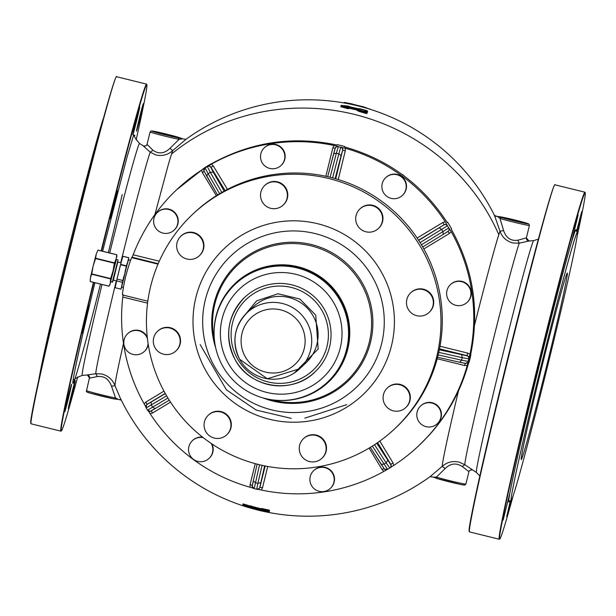 <?xml version="1.0" encoding="UTF-8"?>
<svg xmlns="http://www.w3.org/2000/svg" width="616" height="616" viewBox="0 0 616 616"><rect width="100%" height="100%" fill="white"/><g stroke="black" fill="none" stroke-linecap="round" stroke-linejoin="round"><path stroke-width="0.92" d="M340.902 300.5A67.267 67.206 -133.4 0 0 235.689 283.807A67.267 67.206 46.6 0 1 329.036 284.777A67.267 67.206 46.6 0 1 328.112 381.558L327.527 382.113A67.267 67.206 -133.4 0 0 340.317 301.055A67.267 67.206 -133.4 0 0 235.104 284.361A67.267 67.206 -133.4 0 0 222.314 365.419A67.267 67.206 -133.4 0 0 327.527 382.113M494.679 215.923L500.015 231.285L503.618 230.561L500 218.464L501.416 217.479A14.738 0.524 13.8 0 0 517.286 221.652A14.738 0.524 13.8 0 0 528.49 223.893A14.738 0.524 13.8 0 0 518.156 220.828A14.738 0.524 13.8 0 0 501.84 217.071L498.483 216.493L501.416 217.479M185.847 139.409L172.75 150.589C167.829 154.947 162.124 156.379 155.648 154.886L150.235 152.16L152.968 150.281L147.07 144.344L146.339 145.599L143.751 146.123M348.733 108.593L348.594 108.177L357.534 110.141L357.172 110.449L358.974 111.373L359.744 110.541A205.629 205.444 46.6 0 1 366.705 112.536L366.99 112.582M123.5 343.405A122.184 2.78 103.9 0 0 114.992 385.655L120.166 397.805A208.2 208.2 0 0 0 430.091 476.645L433.61 477.169L437.252 478.593L433.61 477.154L430.083 476.645L442.257 466.343L445.152 468.514L436.444 477.1A16.016 0.562 13.8 0 0 453.699 481.643A16.016 0.562 13.8 0 0 465.881 484.084A16.016 0.562 13.8 0 0 465.888 484.068A16.016 0.562 13.8 0 0 465.888 484.053L468.93 471.656L469.662 470.408L472.11 469.8M250.581 507.083A206.029 205.844 46.6 0 0 259.167 509.332L259.444 509.363A207.715 143.412 101.9 0 0 261.43 509.524L261.692 509.586A205.629 205.444 46.6 0 0 268.784 511.064L269.515 510.356L269.177 510.672L269 510.056L261.923 508.585L261.577 508.924L250.635 506.036M503.618 230.561C506.098 237.953 510.826 241.172 517.802 240.24L519.273 243.151L513.12 243.027C506.645 241.318 502.271 237.406 500.015 231.285A122.184 2.78 103.9 0 0 498.814 234.719A122.184 2.78 103.9 0 0 495.418 245.976A122.184 2.78 103.9 0 0 474.512 325.271M494.278 215.384L497.643 216.57L500 218.464A16.016 0.562 13.8 0 0 517.248 223.007A16.016 0.562 13.8 0 0 529.429 225.448A16.016 0.562 13.8 0 0 529.437 225.433A16.016 0.562 13.8 0 0 529.437 225.418L528.836 223.985L526.518 223.123L501.84 217.071M178.91 137.46L182.39 138.839L185.916 139.355L182.39 138.839L179.087 139.339L169.985 148.302L172.75 150.589L171.548 154.031A208.2 199.022 18.1 0 1 498.814 234.719M367.121 111.581L367.459 112.32L367.028 111.927L367.529 112.151L367.56 111.28M367.02 113.429L366.913 112.189L364.325 111.034M366.428 113.552L359.475 111.558L359.582 111.18A204.966 204.781 46.6 0 1 366.551 113.175L366.428 113.552L367.044 113.436M366.551 113.175L366.828 112.158A206.006 205.821 46.6 0 0 359.852 110.164A208.1 143.674 101.9 0 0 358.042 109.24L357.68 109.548A207.715 143.412 101.9 0 1 359.482 110.472L359.336 111.065A207.107 142.989 101.9 0 0 357.534 110.141L357.534 109.063A206.406 206.221 46.6 0 0 348.671 107.015L348.071 107.184L348.248 107.608L348.109 107.184M347.901 108.701L340.794 106.73L341.01 106.376A205.02 188.311 99.1 0 1 348.125 108.354L347.901 108.701L348.779 108.601L348.748 107.808M341.318 105.382L340.794 106.73M433.61 477.154L436.444 477.1L437.252 478.593A14.738 0.524 13.8 0 0 453.122 482.775A14.738 0.524 13.8 0 0 464.333 485.015M468.93 471.656L462.208 466.505L464.826 464.733L459.282 462.131C452.737 460.699 447.062 462.1 442.257 466.343A122.184 2.78 103.9 0 1 454.392 408.285A122.184 2.78 103.9 0 1 458.504 390.806M114.992 385.655C112.62 379.641 108.224 375.752 101.809 373.989L95.788 373.743L97.367 376.545C104.158 375.783 108.878 379.017 111.519 386.255L114.992 385.655M87.511 392.107A14.738 0.524 13.8 0 0 97.844 395.172A14.738 0.524 13.8 0 0 114.16 398.929L115.539 397.975L111.519 386.255M86.571 390.559A16.016 0.562 13.8 0 0 86.563 390.567A16.016 0.562 13.8 0 0 97.975 393.932A16.016 0.562 13.8 0 0 115.539 397.975L118.364 399.43L121.175 399.876M243.228 504.327L242.881 503.988L242.85 504.897L243.228 504.327A205.02 188.311 99.1 0 0 250.396 506.083L243.197 503.934M250.743 506.421L250.396 506.083L251.066 506.09L250.758 506.845L251.166 506.106L250.35 505.697M269.177 510.672L268.946 510.418A204.966 204.781 46.6 0 1 261.846 508.947L261.615 509.948L261.577 508.924A207.107 142.989 101.9 0 1 259.59 508.77L259.621 509.786L259.09 509.694L259.328 508.7A205.374 205.19 46.6 0 1 250.851 506.483M266.797 511.342A206.953 149.534 -74.1 0 0 268.984 512.05L269.192 511.049M517.802 240.24L526.38 237.876L529.437 225.433M501.693 217.04L498.483 216.493M150.112 131.932L150.974 131L152.406 131.008L170.178 135.035L181.681 138.384L178.317 137.815L179.087 139.339A16.016 0.562 13.8 0 1 161.531 135.297A16.016 0.562 13.8 0 1 150.112 131.932A16.016 0.562 13.8 0 0 150.112 131.932L147.062 144.36L146.339 145.599L143.998 146.269M169.985 148.302C164.426 153.63 158.751 154.285 152.968 150.281M351.343 104.366L351.482 103.781L353.992 104.528L353.892 104.913L353.484 104.397L353.63 104.836A207.931 150.242 105.9 0 0 351.659 104.235L351.605 104.42M343.936 102.703L344.352 102.41L343.936 102.703M462.208 466.505C456.24 462.67 450.558 463.34 445.152 468.514M87.395 374.967L89.613 378.139L97.367 376.545M114.16 398.929L118.357 399.43L114.16 398.929M259.521 510.148L268.992 512.027M114.23 398.952L90.56 393.208C87.025 392.454 85.693 391.576 86.563 390.567L89.636 376.992L88.866 375.652L87.588 375.021L82.344 375.344A119.412 2.71 -76.1 0 1 94.063 317.987A119.412 2.71 -76.1 0 1 102.002 284.469M86.948 374.959L95.788 373.743A115.184 2.618 -76.1 0 1 107.23 319.019A115.184 2.618 -76.1 0 1 116.293 280.873M526.387 237.861L526.826 240.009L529.052 241.041L519.273 243.151A115.184 2.618 103.9 0 0 476.268 410.01A115.184 2.618 103.9 0 0 464.826 464.733L476.484 472.526L479.887 476.022M143.228 145.907L150.235 152.16A115.184 2.618 -76.1 0 0 120.705 262.824M364.472 110.849L364.318 110.534A207.33 149.804 -74.1 0 1 367.313 110.834L367.313 110.834A207.161 206.984 -133.4 0 0 360.337 108.84L358.219 108.678M348.71 107.569L348.671 107.015M348.125 108.354L348.279 107.715L348.802 107.831L348.071 107.184M340.941 105.667L341.38 105.39A206.06 189.266 99.1 0 1 348.51 107.369L348.279 107.715A205.682 188.919 99.1 0 0 341.164 105.736L341.01 106.376M349.018 106.583L341.349 105.374L348.802 106.168A208.94 142.496 -74.3 0 0 348.217 106.175L348.695 106.514L348.286 106.691M250.481 507.607L250.104 507.9L261.515 510.864M250.396 506.083L250.281 507.122A206.06 189.266 99.1 0 1 243.104 505.351L250.512 507.777M250.358 507.137L249.819 507.045L250.758 506.845L250.235 506.729A205.682 188.919 99.1 0 1 243.074 504.966L250.065 507.884M266.05 511.303L268.722 511.426A206.006 205.821 46.6 0 1 261.615 509.948A208.1 143.674 101.9 0 1 259.621 509.786M122.199 194.618A129.152 2.934 -76.1 0 1 108.308 252.645M100.493 284.099A129.152 2.934 -76.1 0 1 74.005 381.535A129.152 2.934 -76.1 0 1 85.817 321.075A129.152 2.934 -76.1 0 1 94.918 282.729M102.618 251.243L126.973 157.319L133.687 134.919L134.804 135.736M259.174 509.64L259.598 510.171M325.856 176.276L332.863 147.74L334.072 145.492A176.168 176.014 -133.4 0 0 211.457 164.141L207.361 166.589A176.168 176.014 -133.4 0 0 205.143 167.937L201.594 170.108A176.168 176.014 -133.4 0 0 176.653 189.751L204.512 167.837L211.211 163.925M389.928 467.86L393.778 465.403A176.168 176.014 -133.4 0 0 418.718 445.761L428.551 435.835C447.77 414.691 461.145 390.328 468.668 362.755L470.501 355.293C479.818 310.826 473.388 268.761 451.197 229.098L451.567 228.744L447.586 222.168L447.216 222.522C422.368 184.461 388.072 159.244 344.352 146.854L344.714 146.516A176.168 176.014 46.6 0 0 337.252 144.675L336.89 145.014C292.423 135.659 250.365 142.057 210.718 164.21L211.08 163.864A176.168 176.014 46.6 0 0 204.512 167.845M344.714 146.516L344.698 146.947M447.586 222.168L447.139 222.399M469.03 362.408A176.168 176.014 46.6 0 0 470.863 354.947L470.609 354.778M418.718 445.761A176.168 176.014 -133.4 0 0 467.221 365.496L468.145 361.392A176.168 176.014 -133.4 0 0 468.768 358.866A2.564 2.556 -133.4 0 0 466.882 355.786L439.339 349.788M267.737 466.474L262.508 487.772L261.3 490.013A176.168 176.014 -133.4 0 0 383.914 471.363L387.703 469.207M148.317 410.988L150.135 413.721A176.168 176.014 -133.4 0 0 250.096 487.256L253.215 488.157M147.563 303.157L122.8 297.051A176.168 176.014 -133.4 0 0 144.159 403.85L145.815 406.86M122.615 294.972L147.817 301.193L122.615 294.972C122.191 294.125 123.177 288.003 125.587 276.623C128.752 265.35 130.808 259.028 131.778 257.673L158.012 264.141M176.653 189.751A176.168 176.014 -133.4 0 0 133.187 254.778L131.778 257.673M440.009 346.254L467.721 353.084L469.97 354.292A176.168 176.014 -133.4 0 0 451.212 231.655L448.748 227.997A176.168 176.014 -133.4 0 0 447.401 225.779L445.237 221.783A176.168 176.014 -133.4 0 0 345.276 148.256L340.733 147.309A176.168 176.014 -133.4 0 0 338.207 146.693A2.564 2.556 -133.4 0 0 335.851 147.316L335.851 147.316A2.564 2.556 -133.4 0 0 335.127 148.564L327.697 176.684L333.641 153.769L336.351 153.23L330.114 177.262M404.543 176.291A12.174 12.158 -133.4 0 0 401.44 173.997M472.703 290.521A12.174 12.158 -133.4 0 0 472.51 289.297M469.97 354.292L468.768 358.866L462.208 357.665L461.638 354.816M437.314 423.692L437.637 423.392A12.174 12.158 -133.4 0 0 435.389 404.034A12.174 12.158 -133.4 0 0 420.913 405.698L420.589 406.006A12.174 12.158 -133.4 0 0 422.83 425.356A12.174 12.158 -133.4 0 0 440.763 417.763A12.174 12.158 -133.4 0 0 420.589 406.006M330.415 488.334L330.738 488.034A12.174 12.158 -133.4 0 0 316.077 468.776A12.174 12.158 -133.4 0 0 314.014 470.339L313.69 470.647A12.174 12.158 -133.4 0 0 328.359 489.905A12.174 12.158 -133.4 0 0 331.731 472.125A12.174 12.158 -133.4 0 0 313.69 470.647M261.3 490.013L257.734 489.281M203.249 437.676A12.174 12.158 -133.4 0 0 188.935 452.668A12.174 12.158 -133.4 0 0 209.055 458.412L209.378 458.104A12.174 12.158 -133.4 0 0 211.966 443.967M202.656 437.206A12.174 12.158 -133.4 0 0 192.654 440.417L192.331 440.725M147.432 338.561A12.174 12.158 -133.4 0 0 127.597 333.764A12.174 12.158 -133.4 0 0 125.556 348.902A12.174 12.158 -133.4 0 0 144.329 351.451L144.644 351.151A12.174 12.158 -133.4 0 0 148.248 344.498M147.263 337.083A12.174 12.158 -133.4 0 0 127.92 333.456L127.597 333.764M122.8 297.051L123.046 294.571M174.143 230.115L174.459 229.806A12.174 12.158 -133.4 0 0 172.218 210.456A12.174 12.158 -133.4 0 0 157.734 212.12L157.419 212.42A12.174 12.158 -133.4 0 0 159.66 231.778A12.174 12.158 -133.4 0 0 177.593 224.178A12.174 12.158 -133.4 0 0 157.419 212.42M281.035 165.473L281.358 165.165A12.174 12.158 -133.4 0 0 266.69 145.907A12.174 12.158 -133.4 0 0 264.634 147.478L264.31 147.778A12.174 12.158 -133.4 0 0 278.979 167.036A12.174 12.158 -133.4 0 0 282.351 149.257A12.174 12.158 -133.4 0 0 264.31 147.778M334.072 145.492L338.353 146.546L336.351 153.23A169.762 169.616 -133.4 0 1 338.854 153.846L340.733 147.309A2.564 2.556 46.6 0 1 342.588 150.404L335.735 178.763M402.394 195.395L402.718 195.087A12.174 12.158 -133.4 0 0 397.258 174.436A12.174 12.158 -133.4 0 0 385.993 177.4L385.67 177.708A12.174 12.158 -133.4 0 0 391.129 198.36A12.174 12.158 -133.4 0 0 405.798 183.453A12.174 12.158 -133.4 0 0 385.67 177.708M467.128 302.356L467.452 302.048A12.174 12.158 -133.4 0 0 469.492 286.91A12.174 12.158 -133.4 0 0 450.727 284.361L450.404 284.661A12.174 12.158 -133.4 0 0 448.363 299.8A12.174 12.158 -133.4 0 0 467.128 302.356A12.174 12.158 -133.4 0 0 469.176 287.218A12.174 12.158 -133.4 0 0 450.404 284.661M209.055 458.412A12.174 12.158 -133.4 0 0 211.211 443.458M144.329 351.451A12.174 12.158 -133.4 0 0 148.094 343.505M128.367 259.69L128.759 257.734L122.9 256.302L128.744 257.75L122.022 285.539L121.768 287.171L123.362 287.564M122.9 256.302L120.513 264.711L126.357 266.15L124.717 273.897L122.83 280.503L116.986 279.056L115.184 287.726L121.036 289.12L123.824 276.453M125.11 271.217L128.521 259.806L130.638 260.329M127.196 263.163L126.357 266.15M120.513 264.711L116.986 279.056M116.563 280.873L122.407 282.313L122.83 280.503M122.407 282.313L122.022 284.23M121.036 289.12L121.591 287.195M394.925 428.582L396.257 427.327A147.339 147.209 -133.4 0 0 437.383 282.659A147.339 147.209 -133.4 0 0 193.801 213.205L192.469 214.46A147.339 147.209 46.6 0 1 393.1 212.936A147.339 147.209 46.6 0 1 394.925 428.582A147.339 147.209 46.6 0 1 194.302 430.107A147.339 147.209 46.6 0 1 192.469 214.46M180.873 236.19L181.25 235.836A13.452 13.444 46.6 0 1 203.55 248.825A13.452 13.444 46.6 0 1 199.738 255.386L199.361 255.74A13.452 13.444 -133.4 0 0 196.874 234.35A13.452 13.444 -133.4 0 0 177.054 242.75A13.452 13.444 -133.4 0 0 199.361 255.74M264.711 185.493L265.096 185.131A13.452 13.444 46.6 0 1 285.031 186.771A13.452 13.444 46.6 0 1 283.576 204.681L283.198 205.043A13.452 13.444 -133.4 0 0 266.99 183.761A13.452 13.444 -133.4 0 0 263.263 203.411A13.452 13.444 -133.4 0 0 283.198 205.043M359.898 208.963L360.275 208.601A13.452 13.444 46.6 0 1 382.521 214.953A13.452 13.444 46.6 0 1 378.763 228.151L378.386 228.513A13.452 13.444 -133.4 0 0 372.349 205.682A13.452 13.444 -133.4 0 0 356.14 222.16A13.452 13.444 -133.4 0 0 378.386 228.513M410.664 292.854L411.049 292.492A13.452 13.444 46.6 0 1 431.793 295.31A13.452 13.444 46.6 0 1 429.529 312.043L429.152 312.404A13.452 13.444 -133.4 0 0 431.416 295.672A13.452 13.444 -133.4 0 0 410.664 292.854A13.452 13.444 -133.4 0 0 408.408 309.579A13.452 13.444 -133.4 0 0 429.152 312.404M387.287 388.018L387.664 387.664A13.452 13.444 46.6 0 1 409.963 400.654A13.452 13.444 46.6 0 1 406.144 407.215L405.767 407.569A13.452 13.444 -133.4 0 0 403.288 386.178A13.452 13.444 -133.4 0 0 383.468 394.579A13.452 13.444 -133.4 0 0 405.767 407.569M303.442 438.715L303.819 438.361A13.452 13.444 46.6 0 1 323.762 439.993A13.452 13.444 46.6 0 1 322.307 457.911L321.929 458.265A13.452 13.444 -133.4 0 0 305.721 436.983A13.452 13.444 -133.4 0 0 301.994 456.633A13.452 13.444 -133.4 0 0 321.929 458.265M208.262 415.253L208.639 414.891A13.452 13.444 46.6 0 1 230.877 421.244A13.452 13.444 46.6 0 1 227.119 434.442L226.742 434.804A13.452 13.444 -133.4 0 0 220.713 411.965A13.452 13.444 -133.4 0 0 204.504 428.451A13.452 13.444 -133.4 0 0 226.742 434.804M157.488 331.362L157.865 331A13.452 13.444 46.6 0 1 178.609 333.826A13.452 13.444 46.6 0 1 176.353 350.55L175.976 350.912A13.452 13.444 -133.4 0 0 178.232 334.18A13.452 13.444 -133.4 0 0 157.488 331.362A13.452 13.444 -133.4 0 0 155.232 348.094A13.452 13.444 -133.4 0 0 175.976 350.912M117.833 259.806L116.216 259.413L111.827 276.261L110.695 281.805L112.628 282.043L118.033 260.021L112.312 282.197M116.393 259.452L110.326 282.652L110.526 278.879L113.028 271.009L114.376 263.201L95.549 258.558L96.25 254.061L97.944 250.15L116.763 254.778L116.147 258.966L114.376 263.201M110.872 281.843L109.055 286.163L110.118 284.245M116.817 255.771L116.778 254.785L97.944 250.15L96.25 254.061L93.124 266.104L95.549 258.558M91.707 274.236L93.124 266.104L90.46 277.593L91.707 274.236L110.526 278.879M90.19 280.596L90.46 277.593L90.236 281.527L109.055 286.163M214.414 339.886A67.906 67.845 46.6 0 1 327.712 282.636A67.906 67.845 46.6 0 1 270.932 399.653M38.816 380.049A138.307 3.142 -76.1 0 1 40.741 369.446A138.307 3.142 -76.1 0 1 72.411 233.841A138.307 3.142 -76.1 0 1 103.157 119.081M101.532 250.974A178.347 4.05 -76.1 0 1 146.716 84.554A178.347 4.05 -76.1 0 1 146.816 84.623A178.347 4.05 -76.1 0 1 143.975 103.349A178.347 4.05 -76.1 0 1 136.113 139.978M77.708 376.861A178.347 4.05 -76.1 0 1 61.446 430.853A178.347 4.05 -76.1 0 1 64.11 412.073A178.347 4.05 -76.1 0 1 93.817 282.451M85.039 322.73C89.759 303.172 90.113 300.839 86.117 315.746C81.404 335.312 81.043 337.637 85.039 322.73L82.174 333.048M88.989 305.436L86.117 315.746M137.899 124.386C134.203 140.186 138.461 125.371 141.911 110.426C145.607 94.625 141.341 109.44 137.899 124.386L136.498 131.216M141.911 110.426L143.305 103.596M132.917 134.18C132.017 139.509 139.185 111.134 139.67 107.461C140.571 102.125 133.403 130.5 132.917 134.18L132.887 134.627M139.67 107.461L139.701 107.007M116.563 192.508C114.145 200.77 108.27 226.072 111.026 216.339C113.444 208.069 119.319 182.767 116.563 192.508L117.202 190.614M110.387 218.226L111.026 216.339M68.415 407.969C67.514 413.298 74.682 384.931 75.167 381.25C76.068 375.914 68.9 404.288 68.415 407.969L68.384 408.416M75.167 381.25L75.198 380.804M66.174 404.997C62.478 420.797 66.744 405.983 70.186 391.045C73.882 375.236 69.623 390.059 66.174 404.997L64.78 411.827M70.186 391.045L71.587 384.215M61.446 430.853L60.984 431.131A178.732 4.058 -76.1 0 1 60.884 431.154A178.732 4.058 -76.1 0 1 63.656 412.32A178.732 4.058 -76.1 0 1 93.432 282.359M101.147 250.881A178.732 4.058 -76.1 0 1 146.439 84.084A178.732 4.058 -76.1 0 1 146.454 84.084A178.732 4.058 -76.1 0 1 146.539 84.153L146.816 84.623M60.884 431.154L31.162 423.823A178.732 4.058 -76.1 0 1 31.077 423.762A178.732 4.058 -76.1 0 1 33.926 404.989C47.44 334.38 115.007 66.482 116.709 76.754L146.454 84.084M31.077 423.762L30.8 423.292A178.347 4.05 103.9 0 1 33.641 404.566A178.347 4.05 103.9 0 1 79.094 211.296A178.347 4.05 103.9 0 1 116.17 77.062L116.709 76.754M575.259 246.554A138.307 3.142 -76.1 0 1 539.639 397.913A138.307 3.142 -76.1 0 1 511.18 500.546A138.307 3.142 -76.1 0 1 513.328 485.97A138.307 3.142 -76.1 0 1 548.948 334.611A138.307 3.142 -76.1 0 1 577.4 231.978A138.307 3.142 -76.1 0 1 575.259 246.554M522.776 449.434A96.088 2.187 -76.1 0 1 547.524 344.275A96.088 2.187 -76.1 0 1 567.298 272.965A96.088 2.187 -76.1 0 1 565.804 283.09A96.088 2.187 -76.1 0 1 541.056 388.257A96.088 2.187 -76.1 0 1 521.29 459.559A96.088 2.187 -76.1 0 1 522.776 449.434M525.409 422.761L527.419 413.336L524.447 424.031L520.512 441.325L525.409 422.761A140.232 3.188 103.9 0 0 511.034 487.171A140.232 3.188 103.9 0 0 509.979 492.631L503.118 520.104L509.979 492.631M550.973 318.634L555.632 298.514L550.789 316.847L548.725 326.503L550.973 318.634A140.232 3.188 103.9 0 0 525.948 420.474M571.533 242.134L578.131 214.915L571.533 242.134A140.232 3.188 103.9 0 0 551.574 316.285M576.514 231.462L581.735 211.504L577.023 231.839M512.843 496.927A178.347 4.05 -76.1 0 1 499.83 538.938A178.347 4.05 -76.1 0 1 502.494 520.166A178.347 4.05 -76.1 0 1 548.317 325.425A178.347 4.05 -76.1 0 1 585.1 192.639A178.347 4.05 -76.1 0 1 585.2 192.708A178.347 4.05 -76.1 0 1 582.359 211.442A178.347 4.05 -76.1 0 1 577.184 235.959M511.041 500.523L506.722 516.693L510.371 500.531M499.83 538.938L499.368 539.223A178.732 4.058 -76.1 0 1 499.268 539.246A178.732 4.058 -76.1 0 1 502.04 520.404A178.732 4.058 -76.1 0 1 547.955 325.248A178.732 4.058 -76.1 0 1 584.823 192.177A178.732 4.058 -76.1 0 1 584.838 192.177A178.732 4.058 -76.1 0 1 584.923 192.246L585.2 192.708M499.268 539.246L469.546 531.916A178.732 4.058 -76.1 0 1 469.461 531.847A178.732 4.058 -76.1 0 1 472.31 513.074C485.824 442.465 553.391 174.567 555.093 184.846L584.838 192.177M469.461 531.847L469.184 531.385A178.347 4.05 103.9 0 1 472.025 512.651A178.347 4.05 103.9 0 1 517.478 319.388A178.347 4.05 103.9 0 1 554.554 185.154L555.093 184.846M324.786 310.118A51.251 51.205 -133.4 0 0 244.621 297.397A51.251 51.205 -133.4 0 0 234.873 359.159A51.251 51.205 -133.4 0 0 315.038 371.879A51.251 51.205 -133.4 0 0 324.786 310.118M322.461 311.419A48.687 48.641 -133.4 0 0 256.418 291.984A48.687 48.641 -133.4 0 0 237.045 358.004A48.687 48.641 -133.4 0 0 303.08 377.439A48.687 48.641 -133.4 0 0 322.461 311.419M294.171 373.088L318.164 349.01L315.715 315.099L299.9 299.045L278.001 293.763L256.633 300.854L242.242 318.164M313.39 316.393A38.438 38.4 -133.4 0 0 253.268 306.86L246.893 312.882A38.438 38.4 -133.4 0 0 239.585 359.197A38.438 38.4 -133.4 0 0 299.715 368.738A38.438 38.4 -133.4 0 0 307.022 322.414A38.438 38.4 -133.4 0 0 246.893 312.882C233.995 326.665 231.562 342.103 239.585 359.205L267.313 378.755L299.715 368.738L306.083 362.716A38.438 38.4 -133.4 0 0 313.39 316.393M301.209 325.664A32.032 32.001 -133.4 0 0 257.757 312.882A32.032 32.001 -133.4 0 0 245.014 356.317A32.032 32.001 -133.4 0 0 288.457 369.107A32.032 32.001 -133.4 0 0 301.209 325.664M171.548 154.031A122.184 2.78 103.9 0 0 168.153 165.281L154.886 214.599M367.005 112.266L367.459 112.32M359.475 111.558L358.974 111.373M261.923 508.585L261.392 508.5M269.515 510.356L269 510.056M268.923 511.188L269.462 511.134M366.143 111.758A206.321 149.08 -74.1 0 1 367.313 111.881L367.321 110.834L358.25 108.693M348.741 108.1A205.374 205.19 46.6 0 1 357.272 110.072L357.426 109.44A206.029 205.844 46.6 0 0 348.633 107.407M182.39 138.846L181.681 138.384M364.741 110.996A206.953 149.534 -74.1 0 1 367.459 111.273L367.313 110.834M366.882 113.021L366.99 112.597M344.228 102.98L344.275 102.795A207.708 207.523 -133.4 0 1 351.389 104.173L351.482 103.781L344.352 102.41M362.832 107.153L362.863 106.56L362.377 106.838L368.399 108.755M243.074 504.943L243.066 505.336M268.915 511.395L268.946 510.418M528.828 241.01L533.656 240.656A119.412 2.71 103.9 0 0 516.855 299.022A119.412 2.71 103.9 0 0 488.242 415.176A119.412 2.71 103.9 0 0 476.484 472.526M529.052 241.041L526.38 237.876M109.702 252.991A119.412 2.71 -76.1 0 1 139.516 143.474L143.774 146.131M178.748 137.406A14.738 0.524 13.8 0 0 162.878 133.233A14.738 0.524 13.8 0 0 151.667 130.985A14.738 0.524 13.8 0 0 162.008 134.057A14.738 0.524 13.8 0 0 178.317 137.815M367.013 112.328L364.318 110.534M348.748 106.175L349.126 106.606M362.339 106.991A207.43 207.253 -133.4 0 0 353.892 104.913M370.062 109.271L362.863 106.56M250.504 507.076L250.042 506.783M259.09 509.694A206.406 206.221 46.6 0 1 250.296 507.384M268.923 511.18L269.515 511.257L268.661 512.35A207.33 149.804 -74.1 0 1 265.812 511.426M358.042 109.24L357.534 109.063M357.704 108.601L348.695 106.522L357.704 108.593M353.461 104.389L362.824 106.707M447.578 222.176A176.168 176.014 46.6 0 1 451.559 228.752M379.803 441.079L393.046 462.955L393.778 465.403M467.221 365.496L464.664 365.519L465.172 363.325M437.214 358.751L464.664 365.519M372.364 446.1L387.556 469.346A176.168 176.014 -133.4 0 0 389.774 468.006A2.564 2.556 -133.4 0 0 390.197 467.683L390.197 467.683A2.564 2.556 -133.4 0 0 390.629 464.495L376.761 443.22M383.914 471.363L382.089 469.577L383.945 468.476M369.092 448.109L382.089 469.577M259.544 464.757L254.192 488.627A176.168 176.014 -133.4 0 0 256.695 489.243M170.517 402.14L152.576 412.99L150.135 413.721M250.096 487.256L250.065 484.7L252.314 485.316M255.24 463.656L250.065 484.7M166.605 395.811L146.169 407.938A176.168 176.014 -133.4 0 0 147.517 410.156L147.509 410.171C152.837 411.719 146.369 413.028 155.124 408.624L169.261 400.177L155.124 408.624M144.159 403.85L145.938 402.032L147.039 404.435A2.564 2.556 46.6 0 0 146.608 404.766L146.754 404.627A2.564 2.556 46.6 0 1 147.193 404.296L165.219 393.393M163.971 391.122L145.938 402.032M158.212 263.679L132.209 257.265M159.29 261.215L133.187 254.778M216.339 195.703L202.325 172.557L204.196 171.433M201.594 170.108L202.325 172.557M211.457 164.141L213.282 165.927L211.011 167.329L225.094 190.59M227.45 189.351L213.282 165.927M417.132 238.038L442.796 222.522L444.044 224.786L418.564 240.194M445.237 221.783L442.796 222.522M345.276 148.256L345.299 150.804L342.735 150.266A2.564 2.556 46.6 0 0 340.879 147.17M338.246 179.51L345.299 150.804M451.212 231.655L449.426 233.479L448.055 231.385M423.823 248.964L449.426 233.479M468.915 358.728A2.564 2.556 -133.4 0 0 467.036 355.648L466.882 355.786M438.199 354.901L461.592 360.168A169.762 169.616 -133.4 0 0 462.208 357.665L438.785 352.383M459.852 362.285L437.606 357.272L459.805 362.277L461.592 360.168L468.145 361.392A2.564 2.556 46.6 0 1 467.421 362.624L467.421 362.624A2.564 2.556 46.6 0 1 465.049 363.248L459.852 362.285C469.615 364.156 463.756 363.401 467.421 362.624L467.567 362.485A2.564 2.556 46.6 0 0 468.291 361.253M467.721 353.084L467.036 355.648L439.524 348.864M377.623 442.619L390.775 464.356L393.046 462.955M389.774 468.006L387.556 469.346A2.564 2.556 46.6 0 1 384.053 468.468L370.301 447.378L381.127 464.341L383.907 464.179A169.762 169.616 -133.4 0 0 386.116 462.847L389.774 468.006L390.344 467.544A2.564 2.556 -133.4 0 0 390.775 464.356L390.629 464.495M265.157 465.981L259.937 487.233L262.508 487.772M259.79 487.372L259.937 487.233A2.564 2.556 46.6 0 1 259.213 488.48L259.067 488.619A2.564 2.556 -133.4 0 0 259.79 487.372L264.626 465.881M262.062 465.334L257.896 483.344A169.762 169.616 -133.4 0 1 255.386 482.728L253.284 480.811L257.134 464.156L253.276 480.842C251.936 490.398 250.974 483.983 254.177 488.627L256.703 489.25A2.564 2.556 -133.4 0 0 259.067 488.619L256.703 489.25L257.896 483.344L260.745 482.651M254.169 488.619A2.564 2.556 46.6 0 1 252.329 485.531L253.284 480.811M151.228 410.918L152.576 412.99M147.517 410.164A2.564 2.556 -133.4 0 0 151.02 411.011L155.132 408.616L152.653 407.161L167.929 398.028M165.319 393.578L151.151 402.04L151.313 404.951A169.762 169.616 -133.4 0 0 152.653 407.161L147.517 410.156M146.161 407.946L146.169 407.938A2.564 2.556 46.6 0 1 146.608 404.766L146.161 407.946L147.509 410.171M205.29 167.798A2.564 2.556 -133.4 0 0 204.866 168.114L204.72 168.253A2.564 2.556 -133.4 0 0 204.289 171.441L217.51 194.972L206.645 176.03L208.123 173.727L219.589 193.717M221.814 192.415L210.333 172.395A169.762 169.616 -133.4 0 0 208.123 173.727L205.143 167.937A2.564 2.556 -133.4 0 0 204.72 168.253C203.973 173.589 202.194 166.674 206.645 176.03M224.147 191.106L213.251 172.11L210.333 172.395L207.361 166.589A2.564 2.556 46.6 0 1 210.865 167.467L211.011 167.329A2.564 2.556 46.6 0 0 207.507 166.451M332.863 147.74L335.166 148.371M333.641 153.769C336.328 143.828 334.788 149.888 335.851 147.316L335.997 147.178A2.564 2.556 46.6 0 1 338.353 146.546M447.555 225.633A2.564 2.556 -133.4 0 0 444.044 224.786L418.695 240.402M421.421 244.783L442.927 231.624A169.762 169.616 -133.4 0 0 441.595 229.414L447.401 225.779A2.564 2.556 -133.4 0 0 443.897 224.925M443.235 234.403L422.699 246.962L443.227 234.403L442.927 231.624L448.748 227.997A2.564 2.556 46.6 0 1 448.309 231.169L448.309 231.169A2.564 2.556 46.6 0 1 447.878 231.5L443.227 234.403L448.456 231.031A2.564 2.556 46.6 0 0 448.895 227.858M374.536 444.698L386.116 462.847L387.703 460.368M151.151 402.04L147.039 404.435M213.251 172.11L210.865 167.467M332.617 177.901L338.854 153.846L341.095 155.64L342.588 150.404M335.142 178.594L341.095 155.64M420.073 242.573L441.595 229.414L439.247 227.828M127.982 260.406L128.344 259.636M121.537 287.241L121.521 286.717M120.597 264.38L126.442 265.827M117.256 263.779L117.61 261.9L121.013 262.901L116.578 280.819M117.795 262.108L113.344 280.149L116.547 280.935M117.61 261.923L114.23 274.644L113.344 280.149M225.725 395.772A100.754 100.662 46.6 0 1 219.396 253.484A100.754 100.662 46.6 0 1 361.669 247.27A100.754 100.662 46.6 0 1 368.006 389.566A100.754 100.662 46.6 0 1 225.725 395.772M354.762 254.785A90.852 90.775 46.6 0 1 360.476 383.098A90.852 90.775 46.6 0 1 232.178 388.696A90.852 90.775 46.6 0 1 226.465 260.391A90.852 90.775 46.6 0 1 354.762 254.785M215.7 347.855A80.642 80.573 46.6 0 1 346.708 263.409A80.642 80.573 46.6 0 1 263.047 397.921M214.722 342.45L213.683 336.321A79.572 79.502 46.6 0 1 345.769 264.41A79.572 79.502 46.6 0 1 274.451 400.585L268.384 399.207M95.642 258.227L114.461 262.87M91.776 273.92L110.603 278.563M235.104 284.361L235.181 284.284A67.267 67.206 46.6 0 1 328.528 285.254A67.267 67.206 46.6 0 1 327.604 382.036L328.112 381.558M326.08 374.443A60.861 60.807 46.6 0 1 240.14 378.193A60.861 60.807 46.6 0 1 236.313 292.246A60.861 60.807 46.6 0 1 322.253 288.496A60.861 60.807 46.6 0 1 326.08 374.443M576.122 230.808A140.232 3.188 103.9 0 0 571.841 241.11M509.817 493.524A140.232 3.188 103.9 0 0 509.501 500.985M246.107 295.996L244.621 297.397C227.42 315.777 224.17 336.359 234.873 359.159C249.365 388.126 292.33 394.948 315.038 371.879L316.524 370.47M494.794 216.062A208.2 208.2 0 0 0 185.909 139.362M494.733 216.031L497.643 216.57M121.367 400.138L118.357 399.43M266.043 511.026L268.784 511.434L269.462 510.341M472.28 469.892L469.662 470.408L468.938 471.64M370.293 109.34L370.039 108.916M437.168 478.57L461.084 484.546L464.78 485.062L465.888 484.068M74.313 380.495C73.019 379.749 75.691 378.031 82.344 375.344M533.656 240.656L538.292 239.147M134.796 135.181C133.31 135.281 134.889 138.046 139.516 143.474M348.579 107.384L348.156 107.477M249.857 507.276L259.067 510.025M268.661 512.35L261.554 510.88M337.268 144.668L344.729 146.508M381.158 464.395C387.102 472.241 382.567 468.56 387.549 469.346M121.822 286.401L121.768 287.171M200.169 344.59L226.365 389.805L256.187 410.079L291.268 418.38M304.874 418.125L346.754 404.65M128.767 257.688L122.915 256.248M121.029 289.166L115.184 287.726M116.84 256.98L116.817 255.709M116.771 254.731L97.975 250.104M109.04 286.209L90.244 281.574M576.076 230.63L577.4 231.978M511.18 500.546L509.386 501.124"/></g></svg>
